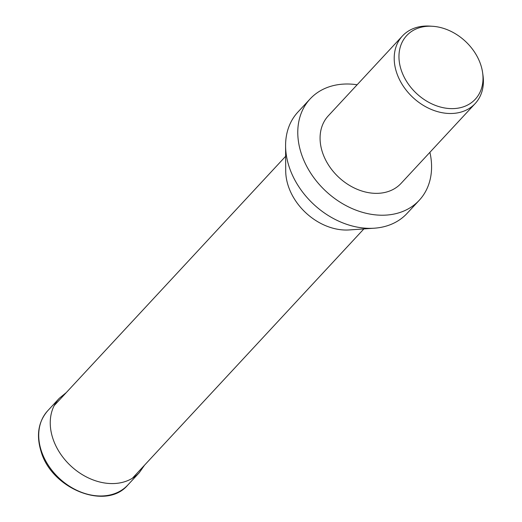 <?xml version="1.0" encoding="UTF-8"?>
<svg xmlns="http://www.w3.org/2000/svg" width="522" height="522" viewBox="0 0 522 522"><rect width="100%" height="100%" fill="white"/><g stroke="black" fill="none" stroke-linecap="round" stroke-linejoin="round"><path stroke-width="0.78" d="M429.906 152.32A74.47 56.878 -137.1 0 1 419.251 200.278L407.069 213.4A74.47 56.878 -137.1 0 1 374.326 228.199L349.309 229.934A53.368 40.762 -137.1 0 1 349.003 229.954A53.368 40.762 -137.1 0 1 285.71 170.89L285.586 145.814A74.47 56.878 -137.1 0 1 297.912 112.067L310.101 98.945A74.47 56.878 -137.1 0 1 343.267 84.12A74.47 56.878 -137.1 0 1 357.133 84.76M374.326 228.199A74.47 56.878 -137.1 0 1 373.902 228.231A74.47 56.878 -137.1 0 1 285.586 145.814M419.251 200.278A74.47 56.878 -137.1 0 1 386.084 215.103A74.47 56.878 -137.1 0 1 311.001 173.598A74.47 56.878 -137.1 0 1 310.101 98.945M482.628 72.767L483 75.442A49.649 37.923 -137.1 0 1 475.19 103.539A49.649 37.923 -137.1 0 1 453.076 113.424A49.649 37.923 -137.1 0 1 403.023 85.758A49.649 37.923 -137.1 0 1 402.423 35.985A49.649 37.923 -137.1 0 1 424.536 26.1A49.649 37.923 -137.1 0 1 429.86 26.107L432.562 26.283A46.784 35.731 -137.1 0 1 482.628 72.767A46.784 35.731 -137.1 0 1 454.434 108.556A46.784 35.731 -137.1 0 1 401.164 69.889A46.784 35.731 -137.1 0 1 427.538 26.27A46.784 35.731 -137.1 0 1 432.562 26.283M475.19 103.539L401.059 183.392A49.649 37.923 -137.1 0 1 378.946 193.277A49.649 37.923 -137.1 0 1 328.893 165.605A49.649 37.923 -137.1 0 1 328.292 115.832L402.423 35.985M47.756 410.716C38.334 421.626 36.103 435.185 41.049 451.399C51.561 489.01 106.338 510.888 127.805 485.029A54.614 41.714 -137.1 0 1 103.48 495.9A54.614 41.714 -137.1 0 1 41.297 450.76A54.614 41.714 -137.1 0 1 47.756 410.716L59.28 398.306A54.614 41.714 -137.1 0 0 52.82 438.349A54.614 41.714 -137.1 0 0 115.003 483.489A54.614 41.714 -137.1 0 0 139.328 472.619L144.529 465.187M132.399 478.25L363.867 228.923M54.171 405.627L285.638 156.3M127.805 485.029L139.328 472.619M66.301 392.564L59.28 398.306"/></g></svg>
